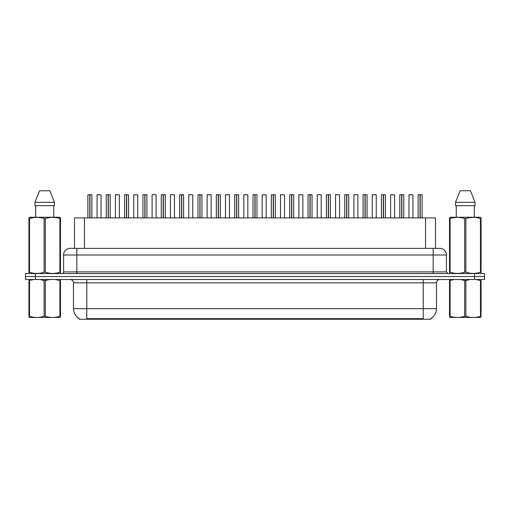 <?xml version="1.0" encoding="UTF-8"?>
<svg xmlns="http://www.w3.org/2000/svg" width="510" height="510" viewBox="0 0 510 510"><rect width="100%" height="100%" fill="white"/><g stroke="black" fill="none" stroke-linecap="round" stroke-linejoin="round"><path stroke-width="0.76" d="M72.681 248.376L74.517 248.376L74.517 217.91L435.483 217.91L435.483 248.376M430.848 318.591L430.848 319.247L79.152 319.247L79.152 318.591M79.248 318.648A11.59 11.59 0 0 1 73.516 308.652L86.764 308.652L86.764 318.648L423.236 318.648L423.236 308.652L436.483 308.652L436.483 282.82A3.309 3.309 0 0 1 439.792 279.505M73.516 308.652L73.516 282.82C73.325 280.806 72.222 279.703 70.208 279.505M430.752 318.648A11.59 11.59 0 0 0 436.483 308.652M484.5 279.505L484.5 276.528L25.5 276.528L25.5 279.505L35.432 279.505L35.432 276.528L25.5 276.528L25.5 273.545L35.432 273.545L35.432 276.528L484.5 276.528L484.5 279.505L35.432 279.505M446.416 255L63.584 255A6.624 6.624 0 0 1 70.208 248.376L439.792 248.376A6.624 6.624 0 0 1 446.416 255L446.416 271.887L448.073 273.545M63.584 255L63.584 271.887A1.657 1.657 0 0 1 61.927 273.545M484.5 273.545L484.5 276.528L484.5 273.545L35.432 273.545M89.964 194.794L91.864 194.794L89.964 194.794L89.964 217.91M89.907 217.91L89.964 194.724M89.798 194.724L87.892 194.794L89.849 194.724L89.849 217.91M91.8 194.724L87.956 194.724M91.864 194.794L91.864 217.91M87.892 194.794L87.892 217.91M89.792 194.794L89.792 217.91M89.849 194.724L89.218 194.724M101.037 194.794L97.066 194.794L101.037 194.794L101.037 217.91M99.718 194.724L97.13 194.724M97.066 194.794L97.066 217.91M108.311 194.794L110.211 194.794L108.311 194.794L108.311 217.91M108.254 217.91L108.311 194.724M108.139 194.724L106.239 194.794L108.196 194.724L108.196 217.91M110.147 194.724L106.303 194.724M110.211 194.794L110.211 217.91M106.239 194.794L106.239 217.91M108.139 194.794L108.139 217.91M108.196 194.724L107.565 194.724M126.658 194.794L128.558 194.794L126.658 194.794L126.658 217.91M126.601 217.91L126.658 194.724M126.486 194.724L124.587 194.794L126.544 194.724L126.544 217.91M128.494 194.724L124.65 194.724M128.558 194.794L128.558 217.91M124.587 194.794L124.587 217.91M126.486 194.794L126.486 217.91M126.544 194.724L125.913 194.724M145.006 194.794L146.905 194.794L145.006 194.794L145.006 217.91M144.948 217.91L145.006 194.724M144.834 194.724L142.934 194.794L144.891 194.724L144.891 217.91M146.842 194.724L142.998 194.724M146.905 194.794L146.905 217.91M142.934 194.794L142.934 217.91M144.834 194.794L144.834 217.91M144.891 194.724L144.26 194.724M163.353 194.794L165.253 194.794L163.353 194.794L163.353 217.91M163.296 217.91L163.353 194.724M163.181 194.724L161.281 194.794L163.238 194.724L163.238 217.91M165.189 194.724L161.345 194.724M165.253 194.794L165.253 217.91M161.281 194.794L161.281 217.91M163.181 194.794L163.181 217.91M163.238 194.724L162.601 194.724M119.385 194.794L115.413 194.794L119.385 194.794L119.385 217.91M118.059 194.724L115.477 194.724M115.413 194.794L115.413 217.91M137.732 194.794L133.76 194.794L137.732 194.794L137.732 217.91M136.406 194.724L133.824 194.724M133.76 194.794L133.76 217.91M156.079 194.794L152.107 194.794L156.079 194.794L156.079 217.91M154.753 194.724L152.171 194.724M152.107 194.794L152.107 217.91M60.48 317.418L28.936 317.418M60.48 316.468L60.48 316.251C60.48 317.858 60.48 317.858 60.48 316.251L59.893 316.251L59.893 280.513L55.539 279.505M49.636 279.505L45.294 280.513L45.294 316.251C50.139 317.858 55.01 317.858 59.893 316.251M45.294 316.251L44.121 316.251L44.121 280.513L39.767 279.505M45.294 280.513L44.121 280.513M60.48 280.296L60.48 280.513C60.48 278.913 60.48 278.913 60.48 280.513L59.893 280.513M33.864 279.505L28.936 280.513C28.936 278.913 28.936 278.913 28.936 280.513L28.936 280.296M60.48 280.513L60.48 316.251M29.523 280.513L29.523 316.251L28.936 316.251L28.936 280.513M29.523 316.251C34.368 317.858 39.238 317.858 44.121 316.251M28.936 316.251C28.936 317.858 28.936 317.858 28.936 316.251L28.936 316.468M481.064 317.418L449.52 317.418M481.064 316.468L481.064 316.251C481.064 317.858 481.064 317.858 481.064 316.251L480.477 316.251L480.477 280.513L476.123 279.505M470.22 279.505L465.879 280.513L465.879 316.251C470.724 317.858 475.594 317.858 480.477 316.251M465.879 316.251L464.706 316.251L464.706 280.513L460.351 279.505M465.879 280.513L464.706 280.513M481.064 280.296L481.064 280.513C481.064 278.913 481.064 278.913 481.064 280.513L480.477 280.513M454.448 279.505L449.52 280.513C449.52 278.913 449.52 278.913 449.52 280.513L449.52 280.296M481.064 280.513L481.064 316.251M450.107 280.513L450.107 316.251L449.52 316.251L449.52 280.513M450.107 316.251C454.952 317.858 459.822 317.858 464.706 316.251M449.52 316.251C449.52 317.858 449.52 317.858 449.52 316.251L449.52 316.468M60.276 273.545L60.48 272.206L59.893 272.206L59.893 218.586C55.048 216.98 50.178 216.98 45.294 218.586L44.121 218.586C39.276 216.98 34.406 216.98 29.523 218.586L28.936 218.586L28.936 217.674L29.701 217.247L28.936 217.674L28.936 272.62M45.294 218.586L45.294 272.206C50.139 273.813 55.01 273.813 59.893 272.206M45.294 272.206L44.121 272.206L44.121 218.586M29.523 218.586L29.523 272.206C34.368 273.813 39.238 273.813 44.121 272.206M29.523 272.206L28.936 272.206L29.14 273.545M60.48 222.213L60.48 217.674L59.715 217.247L60.48 217.674L60.48 218.586L59.893 218.586M59.715 217.247L29.701 217.247M35.674 205.657L35.674 217.247M53.741 217.247L53.741 205.657L53.741 217.247M49.878 190.753L54.462 202.342L54.462 205.657L34.954 205.657L34.954 202.342L54.462 202.342L49.878 190.753L39.538 190.753L34.954 202.342M60.48 272.62L60.48 218.586M480.86 273.545L481.064 272.206L480.477 272.206L480.477 218.586C475.632 216.98 470.762 216.98 465.879 218.586L464.706 218.586C459.861 216.98 454.99 216.98 450.107 218.586L449.52 218.586L449.52 217.674L450.285 217.247L449.52 217.674L449.52 272.62M465.879 218.586L465.879 272.206C470.724 273.813 475.594 273.813 480.477 272.206M465.879 272.206L464.706 272.206L464.706 218.586M450.107 218.586L450.107 272.206C454.952 273.813 459.822 273.813 464.706 272.206M450.107 272.206L449.52 272.206L449.724 273.545M481.064 222.213L481.064 217.674L480.299 217.247L481.064 217.674L481.064 218.586L480.477 218.586M480.299 217.247L450.285 217.247M456.259 205.657L456.259 217.247M474.325 217.247L474.325 205.657M475.046 205.657L475.046 202.342L475.046 205.657L455.538 205.657L455.538 202.342L460.122 190.753L455.538 202.342L475.046 202.342L470.462 190.753L460.122 190.753M481.064 272.62L481.064 218.586M470.462 190.753L475.046 202.342M181.7 194.794L183.6 194.794L181.7 194.794L181.7 217.91M181.643 217.91L181.694 194.724M181.528 194.724L179.628 194.794L181.585 194.724L181.585 217.91M183.536 194.724L179.692 194.724M183.6 194.794L183.6 217.91M179.628 194.794L179.628 217.91M181.528 194.794L181.528 217.91M181.585 194.724L180.948 194.724M200.047 194.794L201.947 194.794L200.047 194.794L200.047 217.91M199.99 217.91L200.041 194.724M199.875 194.724L197.976 194.794L199.933 194.724L199.933 217.91M201.883 194.724L198.039 194.724M201.947 194.794L201.947 217.91M197.976 194.794L197.976 217.91M199.875 194.794L199.875 217.91M199.933 194.724L199.295 194.724M218.395 194.794L220.294 194.794L218.395 194.794L218.395 217.91M218.337 217.91L218.388 194.724M218.223 194.724L216.316 194.794L218.28 194.724L218.28 217.91M220.224 194.724L216.387 194.724M220.294 194.794L220.294 217.91M216.316 194.794L216.316 217.91M218.223 194.794L218.223 217.91M218.28 194.724L217.642 194.724M174.426 194.794L170.455 194.794L174.426 194.794L174.426 217.91M173.1 194.724L170.518 194.724M170.455 194.794L170.455 217.91M192.774 194.794L188.802 194.794L192.774 194.794L192.774 217.91M191.448 194.724L188.866 194.724M188.802 194.794L188.802 217.91M211.121 194.794L207.149 194.794L211.121 194.794L211.121 217.91M209.795 194.724L207.213 194.724M207.149 194.794L207.149 217.91M236.742 194.794L238.642 194.794L236.742 194.794L236.742 217.91M236.685 217.91L236.736 194.724M236.57 194.724L234.664 194.794L236.627 194.724L236.627 217.91M238.572 194.724L234.734 194.724M238.642 194.794L238.642 217.91M234.664 194.794L234.664 217.91M236.563 194.794L236.563 217.91M236.627 194.724L235.99 194.724M255.089 194.794L256.989 194.794L255.089 194.794L255.089 217.91M255.032 217.91L255.083 194.724M254.917 194.724L253.011 194.794L254.968 194.724L254.968 217.91M256.919 194.724L253.081 194.724M256.989 194.794L256.989 217.91M253.011 194.794L253.011 217.91M254.911 194.794L254.911 217.91M254.968 194.724L254.337 194.724M273.436 194.794L275.336 194.794L273.436 194.794L273.436 217.91M273.373 217.91L273.43 194.724M273.264 194.724L271.358 194.794L273.315 194.724L273.315 217.91M275.266 194.724L271.428 194.724M275.336 194.794L275.336 217.91M271.358 194.794L271.358 217.91M273.258 194.794L273.258 217.91M273.315 194.724L272.684 194.724M291.777 194.794L293.683 194.794L291.777 194.794L291.777 217.91M291.72 217.91L291.777 194.724M291.612 194.724L289.705 194.794L291.663 194.724L291.663 217.91M293.613 194.724L289.776 194.724M293.683 194.794L293.683 217.91M289.705 194.794L289.705 217.91M291.605 194.794L291.605 217.91M291.663 194.724L291.031 194.724M310.125 194.794L312.024 194.794L310.125 194.794L310.125 217.91M310.067 217.91L310.125 194.724M309.959 194.724L308.053 194.794L310.01 194.724L310.01 217.91M311.961 194.724L308.116 194.724M312.024 194.794L312.024 217.91M308.053 194.794L308.053 217.91M309.952 194.794L309.952 217.91M310.01 194.724L309.379 194.724M229.468 194.794L225.49 194.794L229.468 194.794L229.468 217.91M228.142 194.724L225.56 194.724M225.49 194.794L225.49 217.91M247.815 194.794L243.837 194.794L247.815 194.794L247.815 217.91M246.489 194.724L243.907 194.724M243.837 194.794L243.837 217.91M266.163 194.794L262.185 194.794L266.163 194.794L266.163 217.91M264.837 194.724L262.255 194.724M262.185 194.794L262.185 217.91M284.51 194.794L280.532 194.794L284.51 194.794L284.51 217.91M283.184 194.724L280.602 194.724M280.532 194.794L280.532 217.91M302.851 194.794L298.879 194.794L302.851 194.794L302.851 217.91M301.531 194.724L298.949 194.724M298.879 194.794L298.879 217.91M328.472 194.794L330.372 194.794L328.472 194.794L328.472 217.91M328.414 217.91L328.472 194.724M328.306 194.724L326.4 194.794L328.357 194.724L328.357 217.91M330.308 194.724L326.464 194.724M330.372 194.794L330.372 217.91M326.4 194.794L326.4 217.91M328.3 194.794L328.3 217.91M328.357 194.724L327.726 194.724M346.819 194.794L348.719 194.794L346.819 194.794L346.819 217.91M346.762 217.91L346.819 194.724M346.647 194.724L344.747 194.794L346.704 194.724L346.704 217.91M348.655 194.724L344.811 194.724M348.719 194.794L348.719 217.91M344.747 194.794L344.747 217.91M346.647 194.794L346.647 217.91M346.704 194.724L346.073 194.724M365.166 194.794L367.066 194.794L365.166 194.794L365.166 217.91M365.109 217.91L365.166 194.724M364.994 194.724L363.094 194.794L365.052 194.724L365.052 217.91M367.002 194.724L363.158 194.724M367.066 194.794L367.066 217.91M363.094 194.794L363.094 217.91M364.994 194.794L364.994 217.91M365.052 194.724L364.42 194.724M383.514 194.794L385.413 194.794L383.514 194.794L383.514 217.91M383.456 217.91L383.514 194.724M383.341 194.724L381.442 194.794L383.399 194.724L383.399 217.91M385.35 194.724L381.505 194.724M385.413 194.794L385.413 217.91M381.442 194.794L381.442 217.91M383.341 194.794L383.341 217.91M383.399 194.724L382.768 194.724M401.861 194.794L403.761 194.794L401.861 194.794L401.861 217.91M401.803 217.91L401.861 194.724M401.689 194.724L399.789 194.794L401.746 194.724L401.746 217.91M403.697 194.724L399.853 194.724M403.761 194.794L403.761 217.91M399.789 194.794L399.789 217.91M401.689 194.794L401.689 217.91M401.746 194.724L401.109 194.724M420.208 194.794L422.108 194.794L420.208 194.794L420.208 217.91M420.151 217.91L420.202 194.724M420.036 194.724L418.136 194.794L420.093 194.724L420.093 217.91M422.044 194.724L418.2 194.724M422.108 194.794L422.108 217.91M418.136 194.794L418.136 217.91M420.036 194.794L420.036 217.91M420.093 194.724L419.456 194.724M321.198 194.794L317.226 194.794L321.198 194.794L321.198 217.91M319.878 194.724L317.29 194.724M317.226 194.794L317.226 217.91M339.545 194.794L335.574 194.794L339.545 194.794L339.545 217.91M338.226 194.724L335.637 194.724M335.574 194.794L335.574 217.91M357.892 194.794L353.921 194.794L357.892 194.794L357.892 217.91M356.567 194.724L353.985 194.724M353.921 194.794L353.921 217.91M376.24 194.794L372.268 194.794L376.24 194.794L376.24 217.91M374.914 194.724L372.332 194.724M372.268 194.794L372.268 217.91M394.587 194.794L390.615 194.794L394.587 194.794L394.587 217.91M393.261 194.724L390.679 194.724M390.615 194.794L390.615 217.91M412.934 194.794L408.963 194.794L412.934 194.794L412.934 217.91M411.608 194.724L409.026 194.724M408.963 194.794L408.963 217.91M421.91 319.247L421.91 318.591M88.09 319.247L88.09 318.591M84.456 248.376L84.456 217.91M425.544 248.376L425.544 217.91M423.236 279.505L423.236 282.82L73.516 282.82M436.483 282.82L423.236 282.82L423.236 308.652L86.764 308.652L86.764 279.505M474.568 279.505L474.568 273.545M76.831 273.545L76.831 248.376M63.584 271.887L446.416 271.887M433.168 248.376L433.168 273.545M35.738 317.379L35.368 317.59M456.322 317.379L455.953 317.59"/></g></svg>
